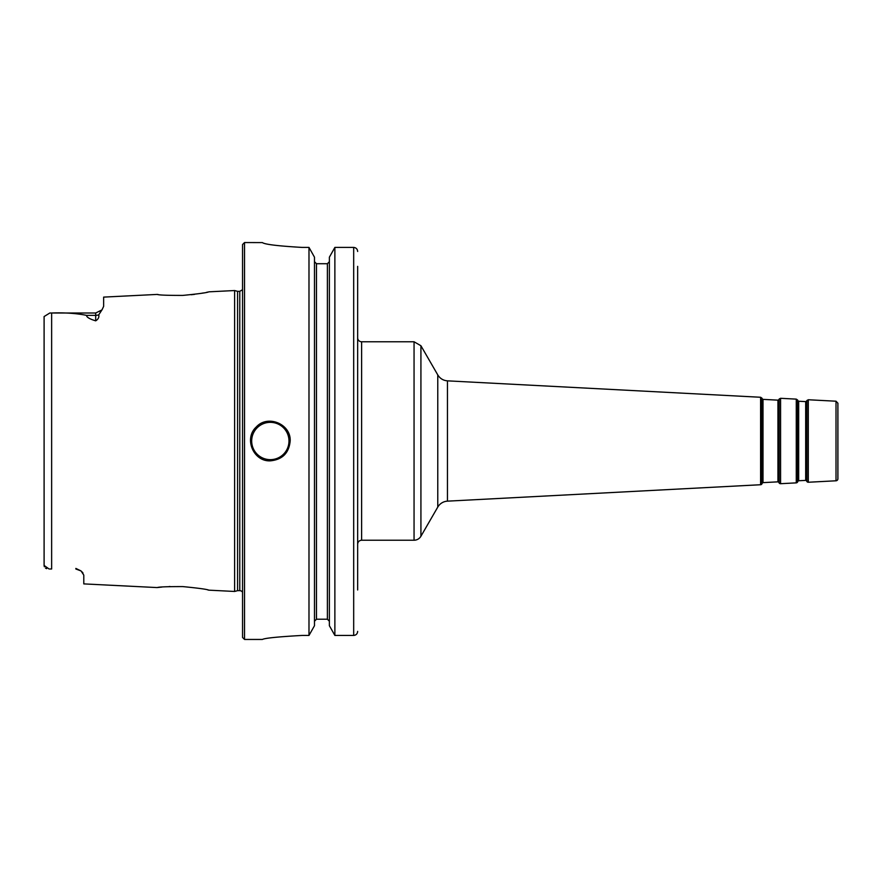 <?xml version="1.0" encoding="UTF-8"?>
<svg xmlns="http://www.w3.org/2000/svg" width="882" height="882" viewBox="0 0 882 882"><rect width="100%" height="100%" fill="white"/><g stroke="black" fill="none" stroke-linecap="round" stroke-linejoin="round"><path stroke-width="1.32" d="M806.402 401.244L805.685 401.608L805.685 480.392A0.794 0.794 0 0 1 806.402 480.756L806.898 400.483L806.898 481.517A1.588 1.588 0 0 0 808.309 482.245L808.309 399.755L806.898 400.483M798.673 401.244L798.012 400.814L798.012 481.186A0.794 0.794 0 0 1 798.673 480.756L798.673 401.244L805.685 401.608M778.652 399.8L777.946 400.152L777.946 481.848A0.794 0.794 0 0 1 778.652 482.2L779.148 399.028L779.148 482.972A1.588 1.588 0 0 0 780.57 483.7L780.57 398.3L779.148 399.028M763.007 399.37L762.346 398.94L762.346 483.06A0.794 0.794 0 0 1 763.007 482.63L763.007 399.37L777.946 400.152M798.012 481.186L797.593 482.002A1.588 1.588 0 0 1 796.27 482.873L780.57 483.7M762.346 483.06L761.927 483.876A1.588 1.588 0 0 1 760.593 484.736L447.461 501.152L447.461 380.848L760.593 397.264L760.593 484.736M836.015 480.789A1.985 1.985 0 0 0 837.9 478.805L837.9 403.195L836.015 401.211L836.015 480.789L808.309 482.245M837.9 429.093L837.9 441M357.651 566.024L357.651 544.194C357.883 541.78 359.206 540.457 361.62 540.225L361.62 341.775A3.969 3.969 0 0 1 357.651 337.806M357.651 589.97L357.651 266.364M420.923 536.256L420.923 345.744L437.77 374.905L437.77 507.095L420.923 536.256A7.938 7.938 0 0 1 414.055 540.225L414.055 341.775L361.62 341.775M437.77 507.095A11.907 11.907 0 0 1 447.461 501.152M49.833 313L95.697 313L95.697 320.839C89.589 319.008 86.535 317.178 86.535 315.359C76.392 313.319 64.761 312.537 51.641 313.011L49.833 313L44.1 316.55L44.1 565.45L49.072 568.989M44.1 318.402L44.1 316.55M51.52 568.989L49.833 569M46.603 568.647L45.511 568.129M44.343 566.74L44.1 565.45M158.22 294.544L157.205 294.423C158.738 295.095 167.282 295.426 182.828 295.404C198.582 293.86 207.248 292.67 208.825 291.832L234.612 290.542L234.612 591.458L208.814 590.157C207.248 589.33 198.582 588.14 182.828 586.596C167.26 586.574 158.727 586.905 157.194 587.577L83.79 583.895L83.79 575.119L81.067 570.952L75.852 568.427M207.623 292.096L206.752 292.284M203.356 292.956L201.482 293.298M194.602 294.345L191.196 294.742M95.697 320.839C98.266 319.218 99.28 317.211 98.751 314.819L101.838 310.089M157.205 294.423L103.635 297.113L103.635 306.363L101.992 309.891L100.162 311.622M82.026 571.867L82.985 573.013M157.823 587.5L161.803 587.07M169.079 586.563L170.05 586.519M207.865 589.959L208.814 590.157M290.178 441C288.998 453.05 282.383 459.665 270.333 460.845C253.343 461.749 243.653 438.343 256.298 426.965C267.676 414.32 291.082 424.01 290.178 441A19.845 19.845 0 0 0 288.668 433.404M302.085 635.437C277.984 636.793 264.754 638.127 262.395 639.45C264.754 638.127 277.984 636.793 302.085 635.437L308.987 635.437L314.488 625.702L314.488 257.202L308.987 247.412L308.987 635.437M308.987 247.412L302.085 247.412C277.973 246.012 264.743 244.402 262.395 242.594L244.535 242.55L244.535 639.45L262.395 639.45M262.395 242.594C264.743 244.402 277.973 246.012 302.085 247.412M316.473 263.718L316.473 619.208L314.488 621.237L316.473 619.208L327.387 619.208L329.372 621.237L327.387 619.208L327.387 263.718L316.473 263.718L314.488 261.678L316.473 263.718L327.387 263.718L329.372 261.678L327.387 263.718M357.651 251.48C357.43 249.033 356.108 247.677 353.682 247.412L334.873 247.412L329.372 257.202L329.372 625.702L334.873 635.437L353.682 635.437C356.108 635.183 357.43 633.827 357.651 631.391M334.873 247.412L334.873 635.437M244.535 242.55L242.55 244.535L242.55 637.466L244.535 639.45M234.612 290.542L237.578 291.336L237.578 590.664L234.612 591.458M237.578 291.336L239.772 291.336L239.772 590.664A3.175 3.175 0 0 1 242.55 592.296M797.593 482.002L797.593 399.998L796.27 399.127L796.27 482.873M761.927 483.876L761.927 398.124L760.593 397.264M98.751 314.819A7.938 6.968 180 0 1 95.697 315.359L86.535 315.359M51.641 313.011L51.641 568.989M251.679 441A18.654 18.654 0 0 0 270.333 459.654A18.654 18.654 0 0 0 288.987 441A18.654 18.654 0 0 0 270.333 422.346A18.654 18.654 0 0 0 251.679 441M353.682 247.412L353.682 635.437M805.685 480.392L798.673 480.756M806.402 480.756L806.898 481.517M798.012 400.814L797.593 399.998M777.946 481.848L763.007 482.63M778.652 482.2L779.148 482.972M762.346 398.94L761.927 398.124M836.015 401.211L808.309 399.755M796.27 399.127L780.57 398.3M361.62 540.225L414.055 540.225M420.923 345.744L414.055 341.775M437.77 374.905C439.997 378.521 443.227 380.506 447.461 380.848M75.852 569L81.067 570.952L75.852 569M95.697 313L101.992 309.891M237.578 590.664L239.772 590.664M239.772 291.336L242.55 289.704"/></g></svg>
